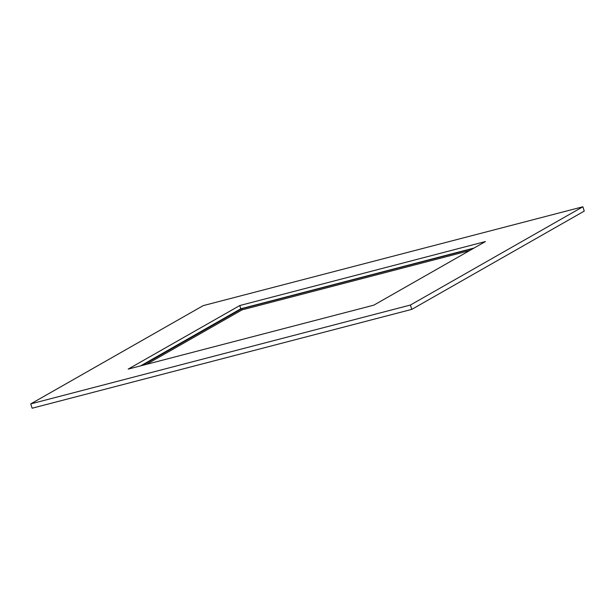 <?xml version="1.0" encoding="UTF-8"?>
<svg xmlns="http://www.w3.org/2000/svg" width="615" height="615" viewBox="0 0 615 615"><rect width="100%" height="100%" fill="white"/><g stroke="black" fill="none" stroke-linecap="round" stroke-linejoin="round"><path stroke-width="0.92" d="M203.211 305.624L30.75 403.894L410.413 305.04L582.874 206.771L203.211 305.624M410.413 305.04L411.789 309.376L32.126 408.229L30.75 403.894M411.789 309.376L584.25 211.106L582.874 206.771M469.491 250.651L242.102 309.852L146.455 364.349M485.443 241.557L239.781 305.524L128.181 369.108L373.843 305.148L485.443 241.557M474.073 248.037L240.811 308.776L239.781 305.524M240.811 308.776L140.589 365.879M473.281 248.491L241.757 308.768L142.326 365.425M242.102 309.852L241.757 308.768"/></g></svg>
